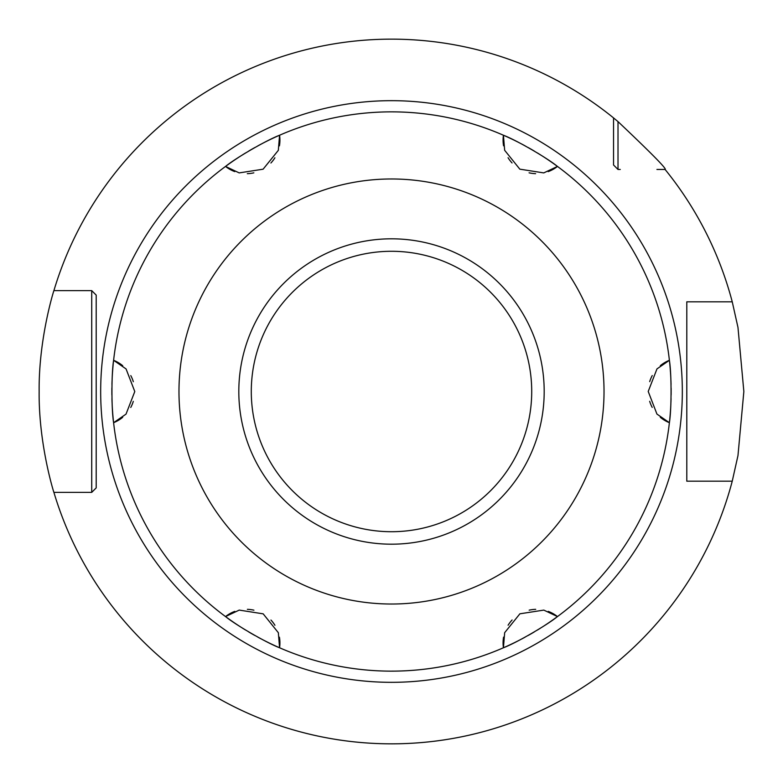 <?xml version="1.0" encoding="UTF-8"?>
<svg xmlns="http://www.w3.org/2000/svg" width="783" height="783" viewBox="0 0 783 783"><rect width="100%" height="100%" fill="white"/><g stroke="black" fill="none" stroke-linecap="round" stroke-linejoin="round"><path stroke-width="1.17" d="M686.799 305.37L686.799 301.817L732.242 301.817L737.977 327.441L743.85 391.51L737.977 455.559L732.242 481.183L686.799 481.183L686.799 477.63M391.5 743.85L399.418 743.762L391.5 743.85M421.714 742.548L428.115 741.941L421.704 742.548M433.792 741.305L438.578 740.689L433.792 741.305M442.405 740.15L445.184 739.739L442.405 740.15M96.201 477.63L96.201 487.897L91.719 492.37L53.9 492.37C54.33 494.132 38.553 444.979 39.15 391.5C38.553 338.011 54.34 288.858 53.9 290.63A352.35 352.35 0 0 1 613.539 117.91L618.012 121.61C651.632 153.439 667.322 169.392 665.09 169.461L656.927 169.461M618.012 121.61L618.012 169.461L613.539 164.988L613.539 162.747M732.242 481.183A352.35 352.35 0 0 1 53.9 492.37L89.086 492.37M697.418 481.183L686.799 481.183L686.799 301.817L697.418 301.817M620.253 169.461L618.012 169.461L613.539 164.988L613.539 117.91M89.086 290.63L91.719 290.63L96.201 295.103L96.201 305.37M91.719 492.37L96.201 487.897L96.201 295.103L96.201 487.897L91.719 492.37L91.719 290.63L96.201 295.103L91.719 290.63L53.9 290.63L91.719 290.63M686.799 301.817L686.799 481.183M732.242 301.817A352.35 352.35 0 0 0 665.09 169.461M361.286 742.548L354.885 741.941L361.296 742.548M349.208 741.305L344.422 740.689L349.208 741.305M340.595 740.15L337.816 739.739L340.595 740.15M337.6 739.7L336.132 739.475M336.21 739.485L337.581 739.7M504.448 135.684A279.639 279.639 0 0 1 507.002 136.819A279.639 279.639 0 0 0 504.448 135.684A279.639 279.639 0 0 1 507.002 136.819M507.247 136.937A279.639 279.639 0 0 1 510.399 138.395A279.639 279.639 0 0 1 514.177 140.196A279.639 279.639 0 0 0 510.399 138.395A279.639 279.639 0 0 0 507.247 136.937A279.639 279.639 0 0 1 510.399 138.395A279.639 279.639 0 0 1 514.177 140.196M514.607 140.411A279.639 279.639 0 0 1 520.578 143.436A279.639 279.639 0 0 0 514.607 140.411A279.639 279.639 0 0 1 520.578 143.436M521.752 144.043A279.639 279.639 0 0 1 525.197 145.892A279.639 279.639 0 0 0 521.752 144.043A279.639 279.639 0 0 1 525.197 145.892M528.319 147.615A279.639 279.639 0 0 1 531.354 149.338A279.639 279.639 0 0 0 528.319 147.615A279.639 279.639 0 0 1 531.354 149.338M531.412 149.377A279.639 279.639 0 0 1 534.368 151.109A279.639 279.639 0 0 0 531.412 149.377A279.639 279.639 0 0 1 534.368 151.109M537.412 152.949A279.639 279.639 0 0 1 540.73 155.005A279.639 279.639 0 0 0 537.412 152.949A279.639 279.639 0 0 1 540.73 155.005M541.689 155.611A279.639 279.639 0 0 1 547.444 159.37A279.639 279.639 0 0 0 541.689 155.611A279.639 279.639 0 0 1 547.444 159.37M547.826 159.634A279.639 279.639 0 0 1 554.119 163.999A279.639 279.639 0 0 0 547.826 159.634A279.639 279.639 0 0 1 554.119 163.999M554.315 164.136A279.639 279.639 0 0 1 556.566 165.771A279.639 279.639 0 0 0 554.315 164.136A279.639 279.639 0 0 1 556.566 165.771M669.524 361.413A279.639 279.639 0 0 1 669.808 364.183A279.639 279.639 0 0 0 669.524 361.413A279.639 279.639 0 0 1 669.808 364.183M669.837 364.457A279.639 279.639 0 0 1 670.463 372.082A279.639 279.639 0 0 0 669.837 364.457A279.639 279.639 0 0 1 670.463 372.082M670.502 372.571A279.639 279.639 0 0 1 670.874 379.236A279.639 279.639 0 0 0 670.502 372.571A279.639 279.639 0 0 1 670.874 379.236M670.933 380.567A279.639 279.639 0 0 1 671.051 384.482A279.639 279.639 0 0 0 670.933 380.567A279.639 279.639 0 0 1 671.051 384.482M671.119 388.045A279.639 279.639 0 0 1 671.139 391.539A279.639 279.639 0 0 0 671.119 388.045A279.639 279.639 0 0 1 671.139 391.539M671.139 391.617A279.639 279.639 0 0 1 671.119 395.033A279.639 279.639 0 0 0 671.139 391.617A279.639 279.639 0 0 1 671.119 395.033M671.051 398.596A279.639 279.639 0 0 1 670.923 402.511A279.639 279.639 0 0 0 671.051 398.596A279.639 279.639 0 0 1 670.923 402.511M670.874 403.764A279.639 279.639 0 0 1 670.502 410.458A279.639 279.639 0 0 0 670.874 403.764A279.639 279.639 0 0 1 670.502 410.458M670.463 410.967A279.639 279.639 0 0 1 670.14 415.137A279.639 279.639 0 0 0 670.463 410.967A279.639 279.639 0 0 1 670.14 415.137M670.14 415.196A279.639 279.639 0 0 1 669.837 418.455A279.639 279.639 0 0 0 670.14 415.196A279.639 279.639 0 0 1 669.837 418.455M669.808 418.846A279.639 279.639 0 0 1 669.514 421.606A279.639 279.639 0 0 0 669.808 418.846A279.639 279.639 0 0 1 669.514 421.606M556.566 617.229A279.639 279.639 0 0 1 554.305 618.864A279.639 279.639 0 0 0 556.566 617.229A279.639 279.639 0 0 1 554.305 618.864M554.1 619.01A279.639 279.639 0 0 1 547.797 623.385A279.639 279.639 0 0 0 554.1 619.01A279.639 279.639 0 0 1 547.797 623.385M547.454 623.62A279.639 279.639 0 0 1 544.214 625.764A279.639 279.639 0 0 0 547.454 623.62A279.639 279.639 0 0 1 544.214 625.764M543.568 626.185A279.639 279.639 0 0 1 541.993 627.193A279.639 279.639 0 0 0 543.568 626.185A279.639 279.639 0 0 1 541.993 627.193M540.681 628.025A279.639 279.639 0 0 1 537.353 630.09A279.639 279.639 0 0 0 540.681 628.025A279.639 279.639 0 0 1 537.353 630.09M534.3 631.93A279.639 279.639 0 0 1 531.285 633.701A279.639 279.639 0 0 0 534.3 631.93A279.639 279.639 0 0 1 531.285 633.701M531.158 633.77A279.639 279.639 0 0 1 528.251 635.424A279.639 279.639 0 0 0 531.158 633.77A279.639 279.639 0 0 1 528.251 635.424M525.129 637.147A279.639 279.639 0 0 1 521.684 638.997A279.639 279.639 0 0 0 525.129 637.147A279.639 279.639 0 0 1 521.684 638.997M520.568 639.574A279.639 279.639 0 0 1 514.578 642.598A279.639 279.639 0 0 0 520.568 639.574A279.639 279.639 0 0 1 514.578 642.598M514.118 642.823A279.639 279.639 0 0 1 510.35 644.624A279.639 279.639 0 0 0 514.118 642.823A279.639 279.639 0 0 1 510.35 644.624M510.301 644.654A279.639 279.639 0 0 1 507.325 646.024A279.639 279.639 0 0 0 510.301 644.654A279.639 279.639 0 0 1 507.325 646.024M506.973 646.19A279.639 279.639 0 0 1 504.438 647.326A279.639 279.639 0 0 0 506.973 646.19A279.639 279.639 0 0 1 504.438 647.326M278.552 647.316A279.639 279.639 0 0 1 275.998 646.181A279.639 279.639 0 0 0 278.552 647.316M275.753 646.063A279.639 279.639 0 0 1 272.611 644.615A279.639 279.639 0 0 0 275.753 646.063M272.601 644.605A279.639 279.639 0 0 1 268.833 642.804A279.639 279.639 0 0 0 272.601 644.605M268.403 642.589A279.639 279.639 0 0 1 262.432 639.574A279.639 279.639 0 0 0 268.403 642.589M261.258 638.957A279.639 279.639 0 0 1 257.803 637.117A279.639 279.639 0 0 0 261.258 638.957M254.681 635.385A279.639 279.639 0 0 1 251.646 633.662A279.639 279.639 0 0 0 254.681 635.385M251.578 633.623A279.639 279.639 0 0 1 248.632 631.891A279.639 279.639 0 0 0 251.578 633.623M245.578 630.051A279.639 279.639 0 0 1 242.26 627.995A279.639 279.639 0 0 0 245.578 630.051M241.301 627.379A279.639 279.639 0 0 1 235.556 623.62A279.639 279.639 0 0 0 241.301 627.379M235.174 623.366A279.639 279.639 0 0 1 228.881 618.991A279.639 279.639 0 0 0 235.174 623.366M228.685 618.854A279.639 279.639 0 0 1 226.434 617.229A279.639 279.639 0 0 0 228.685 618.854M113.476 421.587A279.639 279.639 0 0 1 113.192 418.817A279.639 279.639 0 0 0 113.476 421.587M113.173 418.553A279.639 279.639 0 0 1 112.85 415.098A279.639 279.639 0 0 1 112.537 410.918A279.639 279.639 0 0 0 112.85 415.088A279.639 279.639 0 0 0 113.173 418.553M112.498 410.439A279.639 279.639 0 0 1 112.126 403.783A279.639 279.639 0 0 0 112.498 410.439M112.067 402.433A279.639 279.639 0 0 1 111.949 398.527A279.639 279.639 0 0 0 112.067 402.433M111.881 394.955A279.639 279.639 0 0 1 111.861 391.461A279.639 279.639 0 0 0 111.881 394.955M111.861 391.383A279.639 279.639 0 0 1 111.881 387.967A279.639 279.639 0 0 0 111.861 391.383M111.949 384.394A279.639 279.639 0 0 1 112.077 380.489A279.639 279.639 0 0 0 111.949 384.394M112.126 379.226A279.639 279.639 0 0 1 112.498 372.532A279.639 279.639 0 0 0 112.126 379.226M112.537 372.023A279.639 279.639 0 0 1 112.86 367.863A279.639 279.639 0 0 0 112.537 372.023M112.86 367.804A279.639 279.639 0 0 1 113.163 364.535A279.639 279.639 0 0 0 112.86 367.804M113.192 364.154A279.639 279.639 0 0 1 113.486 361.394A279.639 279.639 0 0 0 113.192 364.154M226.434 165.771A279.639 279.639 0 0 1 228.695 164.136A279.639 279.639 0 0 0 226.434 165.771M228.9 163.99A279.639 279.639 0 0 1 235.213 159.605A279.639 279.639 0 0 0 228.9 163.99M235.556 159.38A279.639 279.639 0 0 1 238.795 157.236A279.639 279.639 0 0 0 235.556 159.38M239.432 156.815A279.639 279.639 0 0 1 241.017 155.797A279.639 279.639 0 0 0 239.432 156.815M242.329 154.965A279.639 279.639 0 0 1 245.647 152.91A279.639 279.639 0 0 0 242.329 154.965M248.7 151.07A279.639 279.639 0 0 1 251.715 149.299A279.639 279.639 0 0 0 248.7 151.07M251.842 149.23A279.639 279.639 0 0 1 254.749 147.576A279.639 279.639 0 0 0 251.842 149.23M257.871 145.853A279.639 279.639 0 0 1 261.316 144.003A279.639 279.639 0 0 0 257.871 145.853M262.422 143.426A279.639 279.639 0 0 1 268.412 140.402A279.639 279.639 0 0 0 262.422 143.426M268.882 140.177A279.639 279.639 0 0 1 272.641 138.376A279.639 279.639 0 0 0 268.882 140.177M272.699 138.346A279.639 279.639 0 0 1 275.665 136.976A279.639 279.639 0 0 0 272.699 138.346M276.027 136.81A279.639 279.639 0 0 1 278.562 135.674A279.639 279.639 0 0 0 276.027 136.81M391.5 531.716A140.216 140.216 0 0 0 531.716 391.5A140.216 140.216 0 0 0 391.5 251.284A140.216 140.216 0 0 0 251.284 391.5A140.216 140.216 0 0 0 391.5 531.716M669.396 360.307C671.608 373.56 671.589 409.538 669.396 422.693L656.937 414.07L648.216 391.461L656.976 368.891L669.396 360.307A279.639 279.639 0 0 0 557.467 166.427L543.764 172.906L519.824 169.167L504.653 150.287L503.43 135.234C516.046 139.971 547.121 157.921 557.467 166.427A33.561 33.561 0 0 1 548.198 171.624A33.561 33.561 0 0 0 557.467 166.427A279.639 279.639 0 0 1 669.396 360.307A33.561 33.561 0 0 0 660.304 365.7A33.561 33.561 0 0 1 669.396 360.307M557.467 616.573C547.072 625.118 515.919 643.088 503.43 647.766L504.673 632.664L519.892 613.803L543.823 610.104L557.467 616.573A279.639 279.639 0 0 0 669.396 422.693A33.561 33.561 0 0 1 660.275 417.27A33.561 33.561 0 0 0 669.396 422.693A279.639 279.639 0 0 1 557.467 616.573A33.561 33.561 0 0 0 548.247 611.396A33.561 33.561 0 0 1 557.467 616.573M391.5 111.861A279.639 279.639 0 0 1 503.43 135.234A33.561 33.561 0 0 0 503.567 145.814A33.561 33.561 0 0 1 503.43 135.234A279.639 279.639 0 0 0 279.57 135.234L278.327 150.346L263.108 169.197L239.177 172.896L225.533 166.427C235.937 157.872 267.062 139.922 279.57 135.234A33.561 33.561 0 0 1 279.433 145.853A33.561 33.561 0 0 0 279.57 135.234M391.5 671.139A279.639 279.639 0 0 0 503.43 647.766A33.561 33.561 0 0 1 503.567 637.147A33.561 33.561 0 0 0 503.43 647.766A279.639 279.639 0 0 1 279.57 647.766C266.964 643.039 235.859 625.069 225.533 616.573A279.639 279.639 0 0 1 113.604 422.693C111.392 409.45 111.411 373.442 113.604 360.307A279.639 279.639 0 0 1 225.533 166.427A33.561 33.561 0 0 0 234.753 171.604A33.561 33.561 0 0 1 225.533 166.427M652.21 407.385A33.561 33.561 0 0 1 649.675 401.307A33.561 33.561 0 0 0 652.21 407.385M649.694 381.624A33.561 33.561 0 0 1 652.249 375.546A33.561 33.561 0 0 0 649.694 381.624M508.098 625.226A33.561 33.561 0 0 1 512.102 619.989A33.561 33.561 0 0 0 508.098 625.226M529.161 610.163A33.561 33.561 0 0 1 535.699 609.34A33.561 33.561 0 0 0 529.161 610.163M113.604 360.307A33.561 33.561 0 0 1 122.725 365.73A33.561 33.561 0 0 0 113.604 360.307L126.063 368.92L134.784 391.539L126.024 414.119L113.604 422.693A33.561 33.561 0 0 0 122.686 417.3A33.561 33.561 0 0 1 113.604 422.693M225.533 616.573A33.561 33.561 0 0 1 234.792 611.376A33.561 33.561 0 0 0 225.533 616.573L239.236 610.094L263.176 613.843L278.347 632.713L279.57 647.766A33.561 33.561 0 0 0 279.433 637.196A33.561 33.561 0 0 1 279.57 647.766M274.902 157.784A33.561 33.561 0 0 1 270.898 163.011A33.561 33.561 0 0 0 274.902 157.784M253.839 172.837A33.561 33.561 0 0 1 247.311 173.66A33.561 33.561 0 0 0 253.839 172.837M130.79 375.615A33.561 33.561 0 0 1 133.325 381.693A33.561 33.561 0 0 0 130.79 375.615M133.296 401.376A33.561 33.561 0 0 1 130.751 407.454A33.561 33.561 0 0 0 133.296 401.376M247.389 609.34A33.561 33.561 0 0 1 253.917 610.182A33.561 33.561 0 0 0 247.389 609.34M270.957 620.048A33.561 33.561 0 0 1 274.941 625.284A33.561 33.561 0 0 0 270.957 620.048M391.5 544.185A152.685 152.685 0 0 1 238.815 391.5A152.685 152.685 0 0 1 391.5 238.815A152.685 152.685 0 0 1 544.185 391.5A152.685 152.685 0 0 1 391.5 544.185M535.611 173.66A33.561 33.561 0 0 1 529.083 172.818A33.561 33.561 0 0 0 535.611 173.66M512.043 162.952A33.561 33.561 0 0 1 508.059 157.716A33.561 33.561 0 0 0 512.043 162.952M391.5 100.674A290.826 290.826 0 0 0 100.674 391.5A290.826 290.826 0 0 0 391.5 682.326A290.826 290.826 0 0 0 682.326 391.5A290.826 290.826 0 0 0 391.5 100.674M391.5 604.026A212.526 212.526 0 0 0 604.026 391.5A212.526 212.526 0 0 0 391.5 178.974A212.526 212.526 0 0 0 178.974 391.5A212.526 212.526 0 0 0 391.5 604.026"/></g></svg>
